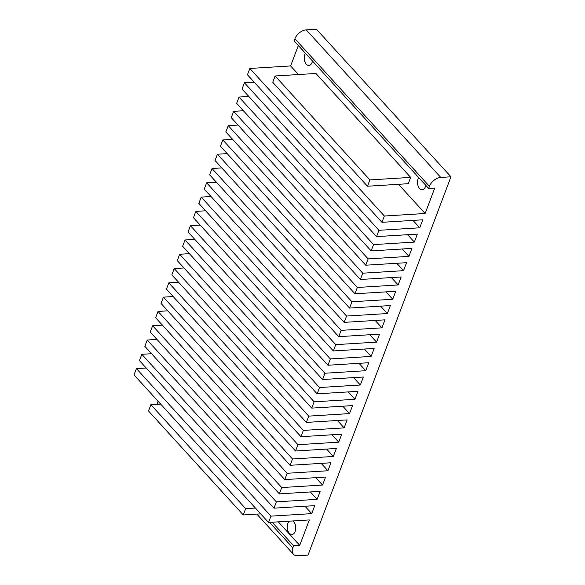 <?xml version="1.0" encoding="UTF-8"?>
<svg xmlns="http://www.w3.org/2000/svg" width="585" height="585" viewBox="0 0 585 585"><rect width="100%" height="100%" fill="white"/><g stroke="black" fill="none" stroke-linecap="round" stroke-linejoin="round"><path stroke-width="0.88" d="M312.5 61.052A7.035 4.234 86.5 0 1 312.105 62.449A7.035 4.234 86.5 0 1 308.895 65.476A7.035 4.234 86.5 0 1 304.873 61.827A7.035 4.234 86.5 0 1 304.814 54.456A7.035 4.234 86.5 0 1 305.392 53.264M425.807 185.343A7.035 4.234 86.5 0 1 425.405 186.739A7.035 4.234 86.5 0 1 422.195 189.759A7.035 4.234 86.5 0 1 418.18 186.118A7.035 4.234 86.5 0 1 418.121 178.739A7.035 4.234 86.5 0 1 418.699 177.547M292.902 520.95A7.035 4.234 86.5 0 1 295.162 531.429A7.035 4.234 86.5 0 1 291.952 534.456A7.035 4.234 86.5 0 1 287.93 530.807A7.035 4.234 86.5 0 1 287.871 523.436A7.035 4.234 86.5 0 1 289.341 521.169M450.955 176.794L308.002 555.121L297.802 555.75A10.237 6.545 -42.4 0 1 293.414 554.236A10.237 6.545 -42.4 0 1 292.822 547.845L293.619 545.746L299.732 545.366L309.341 519.933L268.552 522.456L270.935 516.153L311.725 513.63L314.745 505.645L273.955 508.168L276.339 501.857L317.128 499.341L320.141 491.349L279.352 493.872L281.736 487.568L322.525 485.045L325.545 477.06L284.756 479.583L287.14 473.272L327.929 470.757L330.949 462.764L290.153 465.287L292.537 458.984L333.326 456.461L336.346 448.476L295.557 450.998L297.94 444.688L338.73 442.172L341.75 434.18L300.953 436.702L303.337 430.399L344.126 427.876L347.146 419.891L306.357 422.414L308.741 416.11L349.53 413.588L352.55 405.595L311.761 408.118L314.138 401.815L354.934 399.292L357.947 391.306L317.158 393.829L319.542 387.526L360.331 385.003L363.351 377.011L322.562 379.533L324.938 373.23L365.735 370.707L368.747 362.722L327.958 365.245L330.342 358.941L371.131 356.419L374.151 348.426L333.362 350.949L335.746 344.645L376.535 342.123L379.548 334.137L338.759 336.66L341.143 330.357L381.932 327.834L384.952 319.849L344.163 322.364L346.547 316.061L387.336 313.538L390.349 305.553L349.559 308.076L351.943 301.772L392.732 299.249L395.752 291.264L354.963 293.78L357.347 287.476L398.136 284.953L401.156 276.968L360.36 279.491L362.744 273.188L403.533 270.665L406.553 262.68L365.764 265.195L368.148 258.892L408.937 256.369L411.957 248.384L371.161 250.906L373.544 244.603L414.334 242.08L417.354 234.095L376.565 236.611L378.948 230.307L419.737 227.784L422.758 219.799L381.968 222.322L384.345 216.019L425.141 213.496L434.75 188.063L428.629 188.443L429.427 186.337A10.237 6.545 -42.4 0 1 440.761 177.43L450.955 176.794L316.448 29.25L306.248 29.879L440.761 177.43M306.248 29.879A10.237 6.545 -42.4 0 0 294.913 38.793L294.123 40.892L428.629 188.443M157.789 404.279A10.237 6.545 -42.4 0 1 158.016 401.208M272.179 522.237L293.619 545.746M278.299 521.857L299.732 545.366M260.72 513.864L243.272 514.946L148.524 411.006L150.901 404.703L245.656 508.643L243.272 514.946M255.404 508.036L245.656 508.643M160.656 404.096L150.901 404.703M270.935 516.153L136.429 368.601L134.045 374.912L268.552 522.456M304.997 506.244L311.725 513.63M136.429 368.601L146.177 368.002M276.339 501.857L141.826 354.313L139.442 360.616L273.955 508.168M310.394 491.956L317.128 499.341M141.826 354.313L151.573 353.713M281.736 487.568L147.23 340.024L144.846 346.327L279.352 493.872M315.798 477.66L322.525 485.045M147.23 340.024L156.977 339.417M287.14 473.272L152.626 325.728L150.243 332.031L284.756 479.583M321.194 463.371L327.929 470.757M152.626 325.728L162.381 325.128M292.537 458.984L158.03 311.439L155.647 317.743L290.153 465.287M326.598 449.075L333.326 456.461M158.03 311.439L167.778 310.832M297.94 444.688L163.427 297.143L161.05 303.447L295.557 450.998M331.995 434.787L338.73 442.172M163.427 297.143L173.182 296.544M303.337 430.399L168.831 282.855L166.447 289.158L300.953 436.702M337.399 420.491L344.126 427.876M168.831 282.855L178.579 282.248M308.741 416.11L174.228 268.559L171.851 274.862L306.357 422.414M342.795 406.202L349.53 413.588M174.228 268.559L183.982 267.959M314.138 401.815L179.632 254.27L177.248 260.574L311.761 408.118M179.632 254.27L189.379 253.663M348.199 391.906L354.934 399.292M319.542 387.526L185.028 239.974L182.652 246.278L317.158 393.829M353.603 377.617L360.331 385.003M185.028 239.974L194.783 239.375M324.938 373.23L190.432 225.686L188.048 231.989L322.562 379.533M359 363.322L365.735 370.707M190.432 225.686L200.18 225.079M330.342 358.941L195.836 211.39L193.452 217.693L327.958 365.245M364.404 349.033L371.131 356.419M195.836 211.39L205.584 210.79M335.746 344.645L201.233 197.101L198.849 203.405L333.362 350.949M369.8 334.737L376.535 342.123M201.233 197.101L210.98 196.494M341.143 330.357L206.637 182.805L204.253 189.109L338.759 336.66M375.204 320.448L381.932 327.834M206.637 182.805L216.384 182.206M346.547 316.061L212.033 168.517L209.649 174.82L344.163 322.364M380.601 306.152L387.336 313.538M212.033 168.517L221.781 167.91M351.943 301.772L217.437 154.221L215.053 160.524L349.559 308.076M386.005 291.864L392.732 299.249M217.437 154.221L227.185 153.621M357.347 287.476L222.834 139.932L220.45 146.235L354.963 293.78M391.402 277.568L398.136 284.953M222.834 139.932L232.589 139.325M362.744 273.188L228.238 125.636L225.854 131.947L360.36 279.491M396.805 263.279L403.533 270.665M228.238 125.636L237.985 125.036M368.148 258.892L233.634 111.347L231.25 117.651L365.764 265.195M402.202 248.991L408.937 256.369M233.634 111.347L243.389 110.74M373.544 244.603L239.038 97.051L236.654 103.362L371.161 250.906M407.606 234.695L414.334 242.08M239.038 97.051L248.786 96.452M378.948 230.307L244.435 82.763L242.058 89.066L376.565 236.611M413.003 220.406L419.737 227.784M244.435 82.763L254.19 82.156M384.345 216.019L249.839 68.467L247.455 74.778L381.968 222.322M249.839 68.467L290.628 65.944L298.46 74.536M398.531 184.304L425.141 213.496M290.628 65.944L298.343 45.528M275.118 75.984L315.907 73.461L410.663 177.394L408.279 183.705L367.49 186.227L272.734 82.288L275.118 75.984L369.874 179.917L367.49 186.227M369.874 179.917L410.663 177.394M294.913 38.793L429.427 186.337M269.612 522.39L292.822 547.845M256.83 514.105L293.414 554.236"/></g></svg>
